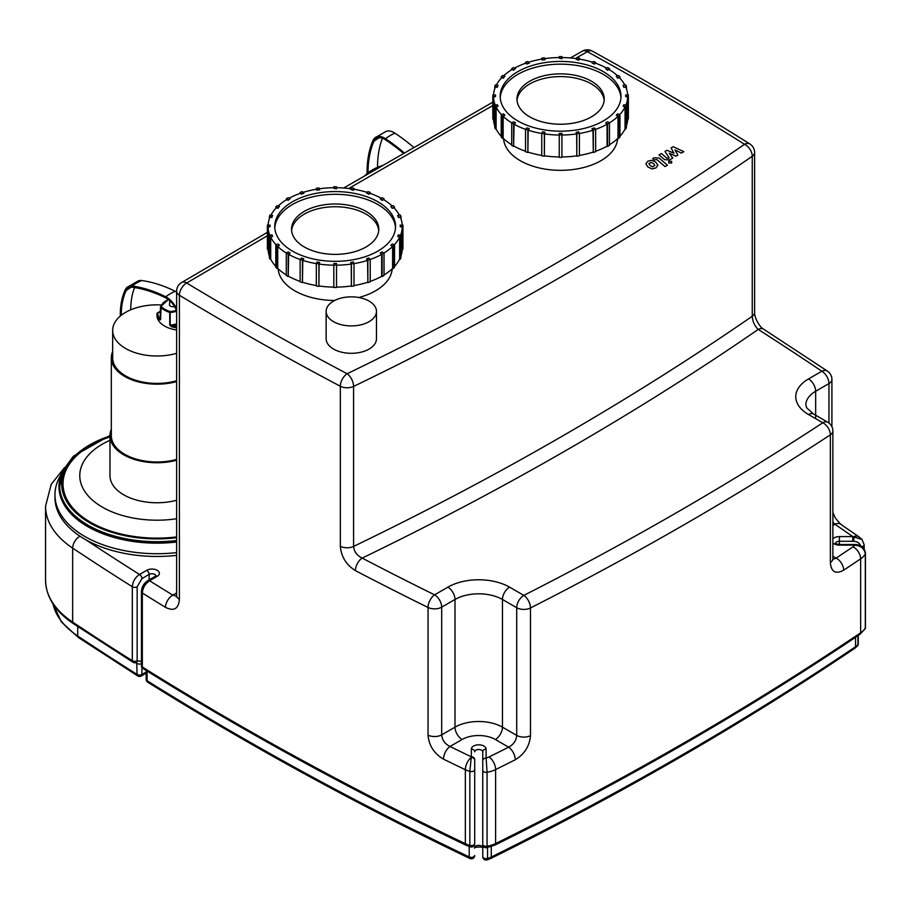 <?xml version="1.0" encoding="UTF-8"?>
<svg xmlns="http://www.w3.org/2000/svg" width="911" height="911" viewBox="0 0 911 911"><rect width="100%" height="100%" fill="white"/><g stroke="black" fill="none" stroke-linecap="round" stroke-linejoin="round"><path stroke-width="1.37" d="M390.865 245.355L392.208 244.011L394.531 244.786A67.79 39.139 180 0 1 393.188 246.129L390.865 245.355L392.607 246.482A67.118 38.752 180 0 1 384.021 253.007A67.79 39.139 180 0 1 382.142 254.112L380.24 253.019L382.142 251.914L384.032 253.019L384.032 275.486A67.79 39.139 -0 0 1 382.142 276.58L382.142 254.112M392.607 246.482L392.607 268.403L393.188 268.597A67.79 39.139 -0 0 0 394.531 267.253L394.531 244.786M393.188 268.597L393.188 246.129M397.686 236.37L398.38 234.867L400.977 235.277A67.79 39.139 180 0 1 400.282 236.769L397.686 236.37L399.633 237.213A67.118 38.752 180 0 1 394.338 244.729M399.633 237.213L399.633 259.134L400.282 259.236A67.79 39.139 -0 0 0 400.977 257.745L400.977 235.277M400.282 259.236L400.282 236.769M400.248 226.668L400.248 225.119L402.935 225.119A67.79 39.139 180 0 1 402.947 225.894A67.79 39.139 180 0 1 402.935 226.668L400.248 226.668L402.263 227.215A67.118 38.752 180 0 1 400.544 235.209M402.263 227.215L402.263 249.136L402.935 249.136A67.79 39.139 -0 0 0 402.947 248.361L402.947 225.894M402.935 249.136L402.935 226.668M398.38 216.92L397.686 215.417L400.282 215.019A67.79 39.139 180 0 1 400.977 216.522L398.38 217.467L397.686 215.417M400.977 218.845L400.977 216.522M402.241 225.119A67.118 38.752 180 0 0 400.328 217.16L398.38 217.467M392.208 207.776L390.865 206.433L393.188 205.658A67.79 39.139 180 0 1 394.531 207.002L392.208 208.323L390.865 206.433M394.531 208.368L394.531 207.002M399.371 215.155A67.118 38.752 180 0 0 393.951 207.742L392.208 208.323M382.142 199.873L380.24 198.78L382.142 197.676A67.79 39.139 180 0 1 384.032 198.78L382.142 200.42L380.24 198.78M384.032 199.885L384.032 198.78M392.174 206A67.118 38.752 180 0 0 383.565 199.6L382.142 200.42M368.875 193.736L366.552 192.961L367.885 191.617A67.79 39.139 180 0 1 370.219 192.392L368.875 194.282L366.552 192.961M370.219 193.394L370.219 192.392M381.174 198.234A67.118 38.752 180 0 0 369.877 193.28L368.875 194.282M353.309 189.795L350.712 189.397L351.407 187.905A67.79 39.139 180 0 1 354.003 188.304L353.309 190.342L350.712 189.397M354.003 189.249L354.003 188.304M367.133 192.369A67.118 38.752 180 0 0 353.832 189.226L353.309 190.342M336.512 188.315L333.825 188.315L333.825 186.766A67.79 39.139 180 0 1 336.512 186.766L336.512 188.862L333.825 188.315M319.613 189.397L317.028 189.795L316.333 188.304A67.79 39.139 180 0 1 318.918 187.905L319.613 189.944L317.028 189.795M316.333 188.304L316.333 189.249M317.028 190.342L316.504 189.226A67.118 38.752 180 0 0 303.192 192.369M303.784 192.961L301.461 193.736L300.118 192.392A67.79 39.139 180 0 1 302.441 191.617L303.784 193.508L301.461 193.736M300.118 192.392L300.118 193.394M301.461 194.282L300.448 193.28A67.118 38.752 180 0 0 289.151 198.234M290.097 198.78L288.195 199.873L286.293 198.78A67.79 39.139 180 0 1 288.195 197.676L290.097 198.78L288.195 199.873M286.293 198.78L286.293 199.885M288.195 200.42L286.771 199.6A67.118 38.752 180 0 0 278.151 206M279.472 206.433L278.128 207.776L275.805 207.002A67.79 39.139 180 0 1 277.149 205.658L279.472 206.433L278.128 207.776M275.805 207.002L275.805 208.368M278.128 208.323L276.386 207.742A67.118 38.752 180 0 0 270.954 215.155M272.64 215.417L271.945 216.92L269.36 216.522A67.79 39.139 180 0 1 270.055 215.019L272.64 215.417L271.945 216.92M269.36 216.522L269.36 218.845M271.945 217.467L270.009 217.16A67.118 38.752 180 0 0 268.096 225.119M270.077 225.119L270.077 226.668L267.39 226.668A67.79 39.139 180 0 1 267.378 225.894A67.79 39.139 180 0 1 267.39 225.119L270.077 225.119M269.793 235.209A67.118 38.752 180 0 1 268.062 227.215L270.077 226.668M267.378 225.894L267.378 248.361A67.79 39.139 -0 0 0 267.39 249.136L268.062 249.136L268.062 227.215M267.39 226.668L267.39 249.136M271.945 234.867L272.64 236.37L270.055 236.769A67.79 39.139 180 0 1 269.36 235.277L271.945 234.867M275.987 244.729A67.118 38.752 180 0 1 270.704 237.213L272.64 236.37M269.36 235.277L269.36 257.745A67.79 39.139 -0 0 0 270.055 259.236L270.704 259.134L270.704 237.213M270.055 236.769L270.055 259.236M278.128 244.011L279.472 245.355L277.149 246.129A67.79 39.139 180 0 1 275.805 244.786L278.128 244.011M288.195 254.112L288.195 276.58A67.79 39.139 -0 0 1 286.293 275.486L286.293 253.019L288.195 251.914L290.097 253.019L288.195 254.112A67.79 39.139 180 0 1 286.293 253.019A67.118 38.752 180 0 1 277.73 246.482L279.472 245.355M275.805 244.786L275.805 267.253A67.79 39.139 -0 0 0 277.149 268.597L277.73 268.403L277.73 246.482M277.149 246.129L277.149 268.597M300.118 259.487A67.118 38.752 180 0 1 288.662 254.385L290.097 253.019M288.195 276.58L288.662 254.385M301.461 258.052L303.784 258.826L302.441 260.17A67.79 39.139 180 0 1 300.118 259.396L301.461 258.052M316.333 263.632A67.118 38.752 180 0 1 302.782 260.387L303.784 258.826M300.118 259.396L300.118 281.863A67.79 39.139 -0 0 0 302.441 282.638L302.782 260.387M302.441 260.17L302.441 282.638M317.028 261.992L319.613 262.391L318.918 263.894A67.79 39.139 180 0 1 316.333 263.484L317.028 261.992M333.825 265.181A67.118 38.752 180 0 1 319.101 264.065L319.613 262.391M316.333 263.484L316.333 285.952A67.79 39.139 -0 0 0 318.918 286.361L319.101 264.065M318.918 263.894L318.918 286.361M333.825 263.473L336.512 263.473L336.512 265.021A67.79 39.139 180 0 1 333.825 265.021L333.825 263.473M333.825 265.021L333.825 287.489A67.79 39.139 -0 0 0 336.512 287.489L336.512 265.021M350.712 262.391L353.309 261.992L354.003 263.484A67.79 39.139 180 0 1 351.407 263.894L350.712 262.391L351.236 264.065A67.118 38.752 180 0 1 336.512 265.181M351.236 264.065L351.407 286.361A67.79 39.139 -0 0 0 354.003 285.952L354.003 263.484M351.407 286.361L351.407 263.894M366.552 258.826L368.875 258.052L370.219 259.396A67.79 39.139 180 0 1 367.885 260.17L366.552 258.826L367.554 260.387A67.118 38.752 180 0 1 354.003 263.632M367.554 260.387L367.885 282.638A67.79 39.139 -0 0 0 370.219 281.863L370.219 259.396M367.885 282.638L367.885 260.17M370.219 259.487A67.118 38.752 180 0 0 381.663 254.385L381.663 276.306A67.118 38.752 180 0 1 370.219 281.408M367.554 282.296A67.118 38.752 180 0 1 354.003 285.553M351.236 285.986A67.118 38.752 180 0 1 336.512 287.102M333.825 287.102A67.118 38.752 180 0 1 319.101 285.986M316.333 285.553A67.118 38.752 180 0 1 302.782 282.296M300.118 281.408A67.118 38.752 180 0 1 288.662 276.306M286.293 274.917A67.118 38.752 180 0 1 277.73 268.403M275.805 266.445A67.118 38.752 180 0 1 270.704 259.134M269.36 255.968A67.118 38.752 180 0 1 268.062 249.136M319.34 188.793A67.118 38.752 180 0 1 333.825 187.7M336.512 187.7A67.118 38.752 180 0 1 350.997 188.793M402.263 249.136A67.118 38.752 180 0 1 400.977 255.968M392.607 268.403A67.118 38.752 180 0 1 384.032 274.917M381.663 254.385L380.24 253.019M377.883 201.786A60.399 34.869 180 0 1 395.568 226.44A60.399 34.869 180 0 1 335.168 261.32A60.399 34.869 180 0 1 274.758 226.44A60.399 34.869 180 0 1 312.052 194.225A60.399 34.869 180 0 1 377.883 201.786M399.633 259.134A67.118 38.752 180 0 1 394.531 266.445M366.017 211.375A43.626 25.189 180 0 1 378.794 229.185A43.626 25.189 180 0 1 335.168 254.374A43.626 25.189 180 0 1 291.543 229.185A43.626 25.189 180 0 1 318.474 205.909A43.626 25.189 180 0 1 366.017 211.375M274.815 227.818A60.399 34.869 180 0 1 313.156 196.708A60.399 34.869 180 0 1 377.883 204.519A60.399 34.869 180 0 1 395.522 227.818M404.359 152.957A165.426 95.507 60 0 0 385.455 138.688A17.628 10.18 60 0 0 374.888 137.88A17.628 10.18 60 0 0 373.02 140.453A114.945 66.366 60 0 0 367.076 172.259L367.076 173.602M364.73 175.834A44.297 25.576 180 0 1 368.033 172.817A44.297 25.576 180 0 1 377.53 167.339A44.297 25.576 180 0 1 382.745 165.438M374.888 137.88L386.23 131.332A17.628 10.18 60 0 1 394.953 133.2A165.426 95.507 60 0 1 413.867 147.491M368.033 172.817A113.579 65.581 60 0 1 373.909 141.387A16.273 9.395 60 0 1 375.605 139.03A16.273 9.395 60 0 1 385.387 139.747A164.071 94.721 60 0 1 403.562 153.424M377.53 167.339A113.579 65.581 60 0 1 382.438 138.244M174.502 306.495A3.359 1.936 180 0 1 169.503 304.809L169.753 300.676M156.965 313.566L156.965 313.6A25.929 14.975 0 0 0 159.527 319.75L160.552 319.772L161.133 306.426L160.552 307.166A25.929 14.975 0 0 0 169.731 312.462L169.731 325.068L171.655 326.753A25.929 14.975 0 0 0 176.62 327.789M159.527 319.75L160.131 319.032A25.257 14.587 180 0 1 157.637 313.042L157.182 313.202M160.473 307.03L160.131 319.032A18.493 10.681 0 0 1 160.461 318.338M176.62 329.987A25.929 14.975 180 0 1 156.965 315.798L156.965 313.6L160.461 311.414M176.62 326.844A25.257 14.587 180 0 1 171.951 325.853L171.655 326.753M176.62 324.806A18.493 10.681 0 0 1 171.951 325.853L170.163 325.113L170.163 312.507A17.821 10.294 0 0 0 176.62 311.209M176.62 308.795A17.628 10.18 -120 0 0 165.756 296.792A165.426 95.507 -120 0 0 132.266 286.031A17.628 10.18 -120 0 0 127.028 287.398A17.628 10.18 -120 0 0 125.262 289.744A86.42 49.889 -120 0 0 120.298 314.739L120.298 316.071M176.62 353.343A44.297 25.576 180 0 1 125.638 348.514A44.297 25.576 180 0 1 112.668 330.431A44.297 25.576 180 0 1 121.254 315.286A44.297 25.576 180 0 1 130.751 309.808A44.297 25.576 180 0 1 161.224 304.969M176.62 380.741A44.297 25.576 180 0 1 125.638 375.913A44.297 25.576 180 0 1 112.668 357.829L112.668 330.431M134.612 287.557A85.065 49.114 -120 0 0 130.751 309.808M176.62 310.81A16.273 9.395 -120 0 0 165.825 297.931A164.071 94.721 -120 0 0 132.607 287.261A16.273 9.395 -120 0 0 127.745 288.536A16.273 9.395 -120 0 0 126.139 290.689A85.065 49.114 -120 0 0 121.254 315.286M176.62 292.078A17.628 10.18 -120 0 0 175.254 291.315A165.426 95.507 -120 0 0 141.752 280.542A17.628 10.18 -120 0 0 138.37 280.839L127.028 287.398M176.62 381.607A45.641 26.351 180 0 1 124.693 376.459A45.641 26.351 180 0 1 111.324 357.829A45.641 26.351 180 0 1 112.668 351.487M176.62 459.417A45.641 26.351 180 0 1 124.693 454.27A45.641 26.351 180 0 1 111.324 435.64L111.324 357.829M176.62 460.271A46.985 27.125 180 0 1 123.748 454.817A46.985 27.125 180 0 1 109.98 435.64A46.985 27.125 180 0 1 111.324 429.206M176.62 500.276A46.985 27.125 180 0 1 123.748 494.821A46.985 27.125 180 0 1 109.98 475.644L109.98 435.64M61.288 474.38A102.009 58.896 0 0 0 54.956 494.821L54.956 497.565A102.009 58.896 0 0 0 84.825 539.21A102.009 58.896 0 0 0 176.62 555.357M63.178 470.224A97.989 56.573 0 0 0 62.984 470.6L59.113 478.161A102.009 58.896 0 0 0 84.825 536.465A102.009 58.896 0 0 0 176.62 552.613A102.009 58.896 0 0 1 84.825 536.465A102.009 58.896 0 0 1 54.956 494.821M616.28 115.207L617.624 113.864L619.947 114.638A67.79 39.139 180 0 1 618.603 115.982L616.28 115.207L618.022 116.335A67.118 38.752 180 0 1 609.448 122.86A67.79 39.139 180 0 1 607.557 123.964L605.667 122.871L607.557 121.778L609.459 122.871L609.459 145.339A67.79 39.139 -0 0 1 607.557 146.432L607.557 123.964M618.022 116.335L618.022 138.256L618.603 138.449A67.79 39.139 -0 0 0 619.947 137.106L619.947 114.638M618.603 138.449L618.603 115.982M623.113 106.223L623.807 104.731L626.392 105.129A67.79 39.139 180 0 1 625.698 106.621L623.113 106.223L625.048 107.077A67.118 38.752 180 0 1 619.765 114.581M625.048 107.077L625.048 128.998L625.698 129.089A67.79 39.139 -0 0 0 626.392 127.597L626.392 105.129M625.698 129.089L625.698 106.621M625.675 96.52L625.675 94.972L628.362 94.972A67.79 39.139 180 0 1 628.374 95.746A67.79 39.139 180 0 1 628.362 96.52L625.675 96.52L627.69 97.067A67.118 38.752 180 0 1 625.959 105.061M627.69 97.067L627.69 118.988L628.362 118.988A67.79 39.139 -0 0 0 628.374 118.214L628.374 95.746M628.362 118.988L628.362 96.52M623.807 86.773L623.113 85.27L625.698 84.871A67.79 39.139 180 0 1 626.392 86.374L623.807 87.319L623.113 85.27M626.392 88.697L626.392 86.374M627.668 94.972A67.118 38.752 180 0 0 625.755 87.023L623.807 87.319M617.624 77.629L616.28 76.285L618.603 75.511A67.79 39.139 180 0 1 619.947 76.854L617.624 78.175L616.28 76.285M619.947 78.221L619.947 76.854M624.798 85.019A67.118 38.752 180 0 0 619.366 77.594L617.624 78.175M607.557 69.726L605.667 68.632L607.557 67.539A67.79 39.139 180 0 1 609.459 68.632L607.557 70.272L605.667 68.632M609.459 69.737L609.459 68.632M617.601 75.852A67.118 38.752 180 0 0 608.981 69.452L607.557 70.272M594.291 63.599L591.968 62.813L593.312 61.481A67.79 39.139 180 0 1 595.635 62.255L594.291 64.146L591.968 62.813M595.635 63.258L595.635 62.255M606.601 68.086A67.118 38.752 180 0 0 595.304 63.132L594.291 64.146M578.724 59.648L576.139 59.249L576.834 57.757A67.79 39.139 180 0 1 579.419 58.156L578.724 60.206L576.139 59.249M579.419 59.113L579.419 58.156M592.56 62.233A67.118 38.752 180 0 0 579.248 59.078L578.724 60.206M561.928 58.167L559.24 58.167L559.24 56.619A67.79 39.139 180 0 1 561.928 56.619L561.928 58.725L559.24 58.167M545.04 59.249L542.444 59.648L541.749 58.156A67.79 39.139 180 0 1 544.345 57.757L545.04 59.796L542.444 59.648M541.749 58.156L541.749 59.113M542.444 60.206L541.92 59.078A67.118 38.752 180 0 0 528.619 62.233M529.2 62.813L526.877 63.599L525.533 62.255A67.79 39.139 180 0 1 527.868 61.481L529.2 63.371L526.877 63.599M525.533 62.255L525.533 63.258M526.877 64.146L525.875 63.132A67.118 38.752 180 0 0 514.578 68.086M515.512 68.632L513.61 69.726L511.72 68.632A67.79 39.139 180 0 1 513.61 67.539L515.512 68.632L513.61 69.726M511.72 68.632L511.72 69.737M513.61 70.272L512.187 69.452A67.118 38.752 180 0 0 503.578 75.852M504.888 76.285L503.544 77.629L501.221 76.854A67.79 39.139 180 0 1 502.565 75.511L504.888 76.285L503.544 77.629M501.221 76.854L501.221 78.221M503.544 78.175L501.802 77.594A67.118 38.752 180 0 0 496.381 85.019M498.066 85.27L497.372 86.773L494.775 86.374A67.79 39.139 180 0 1 495.47 84.871L498.066 85.27L497.372 86.773M494.775 86.374L494.775 88.697M497.372 87.319L495.425 87.023A67.118 38.752 180 0 0 493.511 94.972M495.504 94.972L495.504 96.52L492.817 96.52A67.79 39.139 180 0 1 492.805 95.746A67.79 39.139 180 0 1 492.817 94.972L495.504 94.972M495.208 105.061A67.118 38.752 180 0 1 493.489 97.067L495.504 96.52M492.805 95.746L492.805 118.214A67.79 39.139 -0 0 0 492.817 118.988L493.489 118.988L493.489 97.067M492.817 96.52L492.817 118.988M497.372 104.731L498.066 106.223L495.47 106.621A67.79 39.139 180 0 1 494.775 105.129L497.372 104.731M501.414 114.581A67.118 38.752 180 0 1 496.119 107.077L498.066 106.223M494.775 105.129L494.775 127.597A67.79 39.139 -0 0 0 495.47 129.089L496.119 128.998L496.119 107.077M495.47 106.621L495.47 129.089M503.544 113.864L504.888 115.207L502.565 115.982A67.79 39.139 180 0 1 501.221 114.638L503.544 113.864M511.731 122.86A67.118 38.752 180 0 1 503.145 116.335L504.888 115.207M501.221 114.638L501.221 137.106A67.79 39.139 -0 0 0 502.565 138.449L503.145 138.256L503.145 116.335M502.565 115.982L502.565 138.449M513.61 121.778L515.512 122.871L513.61 123.964A67.79 39.139 180 0 1 511.72 122.871L513.61 121.778M525.533 129.339A67.118 38.752 180 0 1 514.089 124.238L515.512 122.871M511.72 122.871L511.72 145.339A67.79 39.139 -0 0 0 513.61 146.432L514.089 124.238M513.61 123.964L513.61 146.432M526.877 127.904L529.2 128.679L527.868 130.022A67.79 39.139 180 0 1 525.533 129.248L526.877 127.904M541.749 133.484A67.118 38.752 180 0 1 528.198 130.239L529.2 128.679M525.533 129.248L525.533 151.716A67.79 39.139 -0 0 0 527.868 152.49L528.198 130.239M527.868 130.022L527.868 152.49M542.444 131.844L545.04 132.243L544.345 133.746A67.79 39.139 180 0 1 541.749 133.348L542.444 131.844M559.24 135.033A67.118 38.752 180 0 1 544.516 133.917L545.04 132.243M541.749 133.348L541.749 155.815A67.79 39.139 -0 0 0 544.345 156.214L544.516 133.917M544.345 133.746L544.345 156.214M559.24 133.325L561.928 133.325L561.928 134.874A67.79 39.139 180 0 1 559.24 134.874L559.24 133.325M559.24 134.874L559.24 157.341A67.79 39.139 -0 0 0 561.928 157.341L561.928 134.874M576.139 132.243L578.724 131.844L579.419 133.348A67.79 39.139 180 0 1 576.834 133.746L576.139 132.243L576.652 133.917A67.118 38.752 180 0 1 561.928 135.033M576.652 133.917L576.834 156.214A67.79 39.139 -0 0 0 579.419 155.815L579.419 133.348M576.834 156.214L576.834 133.746M591.968 128.679L594.291 127.904L595.635 129.248A67.79 39.139 180 0 1 593.312 130.022L591.968 128.679L592.97 130.239A67.118 38.752 180 0 1 579.419 133.484M592.97 130.239L593.312 152.49A67.79 39.139 -0 0 0 595.635 151.716L595.635 129.248M593.312 152.49L593.312 130.022M595.635 129.339A67.118 38.752 180 0 0 607.09 124.238L607.09 146.159A67.118 38.752 180 0 1 595.635 151.26M592.97 152.16A67.118 38.752 180 0 1 579.419 155.405M576.652 155.838A67.118 38.752 180 0 1 561.928 156.954M559.24 156.954A67.118 38.752 180 0 1 544.516 155.838M541.749 155.405A67.118 38.752 180 0 1 528.198 152.16M525.533 151.26A67.118 38.752 180 0 1 514.089 146.159M511.72 144.769A67.118 38.752 180 0 1 503.145 138.256M501.221 136.297A67.118 38.752 180 0 1 496.119 128.998M494.775 125.82A67.118 38.752 180 0 1 493.489 118.988M544.755 58.646A67.118 38.752 180 0 1 559.24 57.552M561.928 57.552A67.118 38.752 180 0 1 576.424 58.646M627.69 118.988A67.118 38.752 180 0 1 626.392 125.82M618.022 138.256A67.118 38.752 180 0 1 609.459 144.769M607.09 124.238L605.667 122.871M603.298 71.639A60.399 34.869 180 0 1 620.995 96.293A60.399 34.869 180 0 1 560.584 131.173A60.399 34.869 180 0 1 500.185 96.293A60.399 34.869 180 0 1 537.467 64.077A60.399 34.869 180 0 1 603.298 71.639M625.048 128.998A67.118 38.752 180 0 1 619.947 136.297M591.433 81.227A43.626 25.189 180 0 1 604.209 99.037A43.626 25.189 180 0 1 560.584 124.226A43.626 25.189 180 0 1 516.958 99.037A43.626 25.189 180 0 1 543.89 75.772A43.626 25.189 180 0 1 591.433 81.227M500.23 97.671A60.399 34.869 180 0 1 538.572 66.56A60.399 34.869 180 0 1 603.298 74.383A60.399 34.869 180 0 1 620.938 97.671M392.174 268.813A57.051 32.933 180 0 1 358.82 297.51M334.667 300.482A57.051 32.933 180 0 1 278.162 268.813M291.611 230.551A43.626 25.189 180 0 1 304.32 214.119A43.626 25.189 180 0 1 350.758 208.403A43.626 25.189 180 0 1 378.725 230.551M617.59 138.666A57.051 32.933 180 0 1 560.584 170.334A57.051 32.933 180 0 1 503.578 138.666M604.141 100.404A43.626 25.189 0 0 0 576.173 78.255A43.626 25.189 0 0 0 529.735 83.971A43.626 25.189 0 0 0 517.027 100.404M176.575 596.181L172.817 595.145A3345.659 1931.593 180 0 1 149.552 580.751A3.359 1.936 -120 0 0 147.878 580.592A3.359 1.936 -120 0 0 147.867 580.592A3.359 1.936 -120 0 0 147.855 580.592C143.847 583.313 141.695 587.026 141.444 591.717L141.444 591.717A3.359 1.936 180 0 1 141.444 591.706L141.444 665.69A3.359 1.936 0 0 0 142.332 667.011L142.332 593.027C142.776 587.789 145.179 583.689 149.552 580.751L157.204 576.333A3.359 1.936 -120 0 0 155.519 576.173L147.867 580.592M865.45 553.341C864.63 547.636 861.123 544.698 854.928 544.505L854.928 545.12C861.043 545.837 864.505 548.764 865.313 553.888L865.313 627.873A3.359 1.936 0 0 0 865.45 627.315L865.45 553.33A3.359 1.936 180 0 1 865.45 553.341A3.359 1.936 180 0 1 865.313 553.888A23.492 13.563 0 0 1 860.644 558.83L860.644 632.803A3355.725 1937.412 180 0 1 495.618 843.552A3.359 1.788 63.7 0 1 494.924 845.089C625.971 780.249 747.646 709.999 859.973 634.329A3.359 2.084 -124 0 0 860.644 632.803A23.492 13.563 180 0 0 865.313 627.873A3.359 2.631 27.4 0 1 865.074 628.852A3.359 3.359 0 0 0 865.45 627.315M852.776 541.271L852.776 536.59L839.395 536.59L839.395 541.271L853.664 541.293C857.855 541.612 860.235 543.434 860.815 546.748M864.175 544.801A3.359 1.936 180 0 1 864.175 544.812L861.988 539.471L852.776 536.59A3345.659 1931.593 180 0 0 834.92 524.258A10.067 6.286 124.4 0 1 840.602 524.178L835.387 518.12L832.87 512.529M482.75 770.41A3.359 1.936 180 0 0 487.066 772.266A23.492 13.563 0 0 0 495.618 769.567A3355.725 1937.412 0 0 0 515.25 759.785A10.067 5.398 -116.7 0 0 508.645 747.179A3345.659 1931.593 180 0 1 489.07 756.939A10.067 5.352 63.7 0 1 495.618 769.567L495.618 843.552A23.492 13.563 180 0 1 487.066 846.239A3.359 0.786 -99.8 0 1 486.679 847.697A3.359 3.359 0 0 1 482.75 844.383A3.359 1.936 0 0 0 487.066 846.239L487.066 772.266L486.11 758.054A3.359 2.744 180 0 0 482.75 760.787L482.75 856.693A3.359 1.936 0 0 0 487.544 858.435L487.544 847.537M489.07 756.939A13.426 7.755 180 0 1 486.11 758.054L486.11 749.081A3.359 2.744 180 0 0 482.75 751.826L482.75 845.727A3.359 1.936 180 0 0 485.005 847.56M486.11 749.081A7.379 4.259 0 0 0 478.719 744.822A7.379 4.259 0 0 0 471.34 749.081L471.34 756.813A3.359 2.744 0 0 1 474.699 759.546L474.699 842.595M141.444 591.717A3.359 1.936 180 0 0 142.332 593.027A3355.725 1937.412 0 0 0 165.495 607.352C173.91 611.532 178.556 608.867 179.399 599.37L179.399 295.244A3355.725 1937.412 0 0 0 340.338 386.253L340.338 546.258C341.249 556.769 346.271 564.9 355.404 570.628A3355.725 1937.412 0 0 0 428.045 607.478L428.045 735.154A10.067 5.808 0 0 0 441.698 734.847C442.177 740.051 444.932 743.934 449.977 746.496A3345.659 1931.593 180 0 0 471.34 756.813L469.837 771.401L469.837 845.385A3.359 1.936 0 0 0 474.699 843.654L474.699 759.546M141.444 661.409L137.162 660.782L137.162 586.809L141.911 578.587A3.359 1.936 -120 0 0 139.542 574.477C135.17 577.403 132.755 581.503 132.323 586.741L132.323 660.726A3.359 1.936 0 0 0 137.162 660.782A3.359 1.936 60 0 1 136.468 662.32L136.434 661.967M136.707 662.206L137.071 674.425A3.359 1.936 0 0 0 141.911 674.482A3.359 1.936 60 0 1 141.216 676.019L146.193 673.149M428.045 735.154C428.944 745.597 434.091 753.602 443.498 759.159A3355.725 1937.412 0 0 0 465.35 769.715A23.492 13.563 0 0 0 469.837 771.401A3.359 1.936 180 0 0 474.699 769.67M832.87 556.268L836.093 558.124A10.067 6.206 56.4 0 1 843.688 570.161A3355.725 1937.412 0 0 0 860.644 558.83A10.067 6.24 -124 0 0 852.992 546.828A3345.659 1931.593 180 0 1 836.093 558.124L832.893 559.354M515.25 759.785C524.485 754.183 529.564 746.132 530.475 735.644L530.475 607.967A10.067 5.432 -117 0 0 523.825 595.384A10.067 5.808 120 0 0 516.708 607.717A10.067 5.808 0 0 0 530.475 607.967A3355.725 1937.412 0 0 0 830.354 434.832A10.067 5.808 0 0 0 832.87 430.994A10.067 10.067 0 0 0 827.837 422.271A10.067 5.808 120 0 0 822.804 422.772A10.067 6.172 56.8 0 1 830.354 434.832L830.354 562.52C831.162 571.983 835.603 574.534 843.688 570.161M443.498 759.159A10.067 5.295 116 0 1 449.977 746.496L462.116 739.493A10.067 5.808 60 0 1 454.999 727.172L454.999 599.484A33.559 19.37 180 0 1 502.451 599.484L516.708 607.717L516.708 735.393C516.23 740.62 513.542 744.549 508.645 747.179L495.333 739.493A10.067 5.808 120 0 0 502.451 727.172A33.559 19.37 0 0 0 454.999 727.172L441.698 734.847L441.698 607.159A10.067 5.808 -120 0 0 434.581 594.837A10.067 5.341 116.2 0 0 428.045 607.478A10.067 5.808 0 0 0 441.698 607.159L454.999 599.484A10.067 5.808 -120 0 0 447.882 587.151L434.581 594.837A3345.659 1931.593 180 0 1 362.168 558.09A10.067 5.512 117.6 0 0 355.404 570.628M832.87 522.094L834.92 524.258L832.87 525.442M165.495 607.352A10.067 5.978 -58.5 0 1 172.817 595.145A33567.275 19379.885 0 0 1 176.62 592.913M827.484 371.13L763.623 329.167A10.067 6.092 122.5 0 0 758.214 329.44A3345.659 1931.593 180 0 1 821.847 371.244A10.067 5.808 60 0 1 828.964 383.577A10.067 5.808 0 0 0 831.914 379.466A10.067 10.067 0 0 0 827.484 371.13A10.067 6.252 124.1 0 0 821.847 371.244L808.547 378.919A10.067 5.808 60 0 1 815.664 391.252L828.964 383.577L828.964 423.034M340.338 546.258A10.067 5.808 0 0 0 353.593 546.429A3181.223 1836.667 180 0 0 752.258 316.265C752.634 321.583 754.615 325.979 758.214 329.44A3191.29 1842.475 0 0 1 362.168 558.09C356.964 555.551 354.106 551.656 353.593 546.429L353.593 386.423A10.067 5.272 -115.8 0 0 347.137 373.738A10.067 5.557 117.9 0 0 340.338 386.253A10.067 5.808 0 0 0 353.593 386.423A3181.223 1836.667 0 0 0 752.258 156.259A10.067 5.808 0 0 0 754.604 152.524A10.067 10.067 0 0 0 749.901 144.006A10.067 6.058 122.2 0 0 744.538 144.302A10.067 6.309 55.4 0 1 752.258 156.259L752.258 316.265A10.067 5.808 0 0 0 754.604 312.541L754.604 152.524M376.471 311.38L376.471 338.778A25.166 14.53 180 0 1 360.938 352.204A25.166 14.53 180 0 1 333.506 349.05A25.166 14.53 180 0 1 326.138 338.778L326.138 311.38A25.166 14.53 180 0 1 351.304 296.849A25.166 14.53 180 0 1 376.471 311.38A25.166 14.53 180 0 1 360.938 324.806A25.166 14.53 180 0 1 333.506 321.651A25.166 14.53 180 0 1 326.138 311.38M109.98 440.286A77.184 44.559 0 0 0 102.385 507.154A77.184 44.559 0 0 0 176.62 518.735M109.98 436.881A93.958 54.25 0 0 0 90.519 522.219A93.958 54.25 0 0 0 176.62 536.909M109.98 435.515L73.324 456.252L63.155 470.258L59.648 486.599A97.318 56.186 0 0 0 88.151 526.33A97.318 56.186 0 0 0 176.62 541.635M62.984 470.6A97.989 56.573 0 0 0 87.672 526.604A97.989 56.573 0 0 0 176.62 542.022M671.111 147.935L673.969 153.253L667.091 150.247L664.996 151.465L669.13 157.831L668.389 158.263L666.841 158.161L661.409 153.526L659.006 154.916L664.574 159.653L669.596 159.915L672.762 158.081L669.221 153.264L675.985 156.214L677.852 155.132L675.028 149.916L681.36 153.116L683.831 151.681L673.206 146.717L671.111 147.935M654.861 165.551L653.551 163.638L651.103 162.34L648.871 163.627L650.215 165.563L652.64 166.838L654.872 165.426M657.856 165.449L655.943 162.249L651.843 160.29L647.915 161.19L645.888 163.729L647.812 166.941L651.9 168.888L655.84 167.977L657.879 165.153M667.444 165.21L659.086 158.047L654.064 157.774L652.697 158.56L654.337 159.96L656.808 159.539L665.053 166.599L667.444 165.21M668.765 161.327L668.765 163.012L671.68 163.012L671.68 161.327L668.765 161.327L668.765 163.012M671.68 163.012L671.68 161.327M385.455 138.688A45.641 24.415 -56.6 0 1 394.953 133.2M379.443 137.675A44.297 33.308 23.7 0 0 373.909 141.387M169.731 325.068L170.163 325.113A17.821 10.294 180 0 0 176.62 323.815M176.404 310.275A17.15 9.907 180 0 1 170.061 311.585A25.257 14.587 180 0 1 161.133 306.426A17.15 9.907 180 0 1 168.512 299.628M126.139 290.689A44.297 33.593 -154.6 0 1 131.275 287.193M141.752 280.542A45.641 34.026 97.7 0 0 132.266 286.031M175.254 291.315A45.641 28.15 116.3 0 0 165.756 296.792M832.87 542.842A7.379 4.259 0 0 0 839.395 545.12L839.395 544.505L835.376 543.594M835.387 543.366A4.031 2.323 180 0 1 839.395 541.271L839.395 544.505L854.928 544.505M839.395 536.59A7.379 4.259 0 0 0 832.87 538.856M839.395 545.12L854.928 545.12A13.426 7.755 180 0 1 852.992 546.828M864.175 549.06L864.175 544.812A3.359 1.936 180 0 1 861.874 546.646M861.988 539.471L858.891 536.795A10.067 6.331 -55.1 0 0 853.926 536.511L853.664 541.293M857.957 635.684L857.957 644.589A3.359 1.936 0 0 0 858.276 643.758L858.276 635.468M857.513 645.888L854.871 648.245A3.359 2.084 56 0 0 855.543 646.73A16.774 9.691 180 0 0 857.957 644.589A3.359 2.471 39.5 0 1 857.513 645.888A3.359 3.359 0 0 0 858.276 643.758M482.75 856.693A3.359 3.359 0 0 0 486.998 859.927L490.562 858.583A3.359 1.788 63.7 0 0 491.257 857.046A3349.007 1933.529 180 0 0 855.543 646.73L855.543 637.301M471.34 749.081A3.359 2.744 -0 0 1 474.699 751.826A4.031 2.323 180 0 1 478.719 749.502A4.031 2.323 180 0 1 482.75 751.826M482.75 847.72L482.75 847.72A4.031 2.323 0 0 0 478.719 845.397A4.031 2.323 0 0 0 474.699 847.72L474.699 847.72M486.998 859.927A3.359 1.173 -105.4 0 0 487.544 858.435A16.774 9.691 180 0 0 491.257 857.046L491.257 846.57M474.699 855.452A3.359 1.936 180 0 1 472.763 857.205A3.359 1.936 180 0 1 469.199 856.944A3.359 1.754 115.6 0 0 469.894 858.481A3.359 3.359 0 0 0 474.699 855.452M474.039 845.636A3.359 1.936 0 0 0 474.699 844.486M469.199 846.501L469.199 856.944A3349.007 1933.529 180 0 1 147.081 680.711L147.081 671.077M474.699 760.093A3.359 2.585 180 0 0 471.124 757.519A10.067 5.25 -64.4 0 0 465.35 769.715L465.35 843.688A3.359 1.754 115.6 0 0 466.045 845.226L470.406 846.877A3.359 3.359 0 0 0 474.699 843.654M141.444 665.69A3.359 3.359 0 0 0 143.027 668.537A3.359 2.016 -58 0 1 142.332 667.011A3355.725 1937.412 180 0 0 465.35 843.688A23.492 13.563 180 0 0 469.837 845.385A3.359 1.23 106.1 0 0 470.406 846.877M147.776 682.237A3.359 2.016 -58 0 1 147.081 680.711A3.359 1.936 0 0 1 146.193 679.39A3.359 3.359 0 0 0 147.776 682.237C248.407 745.096 355.78 803.844 469.894 858.481M137.162 586.809A3.359 1.936 180 0 1 132.323 586.741A3355.725 1937.412 0 0 1 72.664 548.126A10.067 6.206 -56.4 0 1 80.009 536.226M157.204 576.333A7.379 4.259 0 0 0 157.204 570.309A7.379 4.259 0 0 0 146.762 570.309A3.359 1.936 60 0 1 149.131 574.42A4.031 2.323 180 0 1 153.333 573.873A4.031 2.323 180 0 1 155.986 575.832M146.762 570.309L139.542 574.477A3345.659 1931.593 180 0 1 85.748 539.733M141.911 578.587L149.131 574.42L149.131 579.863M146.193 672.011L141.911 674.482L141.911 667.41M141.444 663.755A3.359 1.936 180 0 1 137.071 663.459A3349.007 1933.529 0 0 1 135.75 662.627M137.755 675.951L78.414 637.529A3.359 2.073 -56.4 0 1 77.731 636.003A3349.007 1933.529 180 0 0 137.071 674.425A3.359 2.016 122.2 0 0 137.755 675.951A3.359 3.359 0 0 0 141.216 676.019M133.006 662.251L73.347 623.625A3.359 2.073 -56.4 0 1 72.664 622.111A3355.725 1937.412 180 0 0 132.323 660.726A3.359 2.016 122.2 0 0 133.006 662.251A3.359 3.359 0 0 0 136.468 662.32M53.043 603.959A104.025 60.058 180 0 0 77.731 636.003L77.731 626.54M72.664 622.111A110.743 63.929 180 0 1 45.55 580.193L45.55 506.22A110.743 63.929 0 0 0 72.664 548.126L72.664 622.111M830.354 562.52A10.067 5.808 0 0 0 832.87 558.671L832.688 559.775M808.547 378.919A43.626 25.189 0 0 0 808.547 414.539L822.804 422.772A3345.659 1931.593 180 0 1 523.825 595.384L509.568 587.151A10.067 5.808 -60 0 0 502.451 599.484L502.451 727.172L516.708 735.393A10.067 5.808 0 0 0 530.475 735.644M176.427 596.921L176.62 595.361A10.067 5.808 0 0 0 179.399 599.37M462.116 739.493A23.492 13.563 180 0 1 495.333 739.493M582.402 51.141A10.067 5.762 60.4 0 1 587.367 51.676A10.067 5.671 -61.1 0 1 592.23 51.073A10.067 10.067 0 0 0 582.402 51.141L570.377 57.962M176.62 291.224A10.067 5.808 0 0 0 179.399 295.244A10.067 5.944 -58.8 0 1 186.687 283.002A10.067 5.865 -120.4 0 0 181.585 282.547A10.067 10.067 0 0 0 176.62 291.224L176.62 595.361M575.353 58.498A33547.142 19368.259 180 0 1 587.367 51.676A3345.659 1931.593 180 0 1 744.538 144.302A3171.157 1830.848 180 0 1 347.137 373.738A3345.659 1931.593 180 0 1 186.687 283.002A33547.142 19368.259 180 0 1 267.378 235.79M348.754 188.497A33547.142 19368.259 180 0 1 492.805 105.574M808.547 414.539A10.067 5.808 -60 0 1 813.58 414.038L806.668 407.786L805.836 404.951A33.559 19.37 180 0 1 815.664 391.252L815.664 418.65M509.568 587.151A43.626 25.189 0 0 0 447.882 587.151M109.98 435.993A95.302 55.024 0 0 0 89.574 522.766A95.302 55.024 0 0 0 176.62 537.706M59.648 485.506A97.318 56.186 0 0 0 88.151 525.237A97.318 56.186 0 0 0 176.62 540.53M160.461 319.579L160.461 306.973A0.672 0.672 0 0 1 160.484 306.802L168.364 299.514M160.461 311.198L157.307 313.02A0.672 0.672 0 0 0 156.965 313.6L156.965 315.787M474.62 848.061C472.581 847.424 483.126 846.091 482.819 848.061M146.193 670.519L146.193 679.39M143.027 668.537C243.932 731.567 351.612 790.463 466.045 845.226M490.562 858.583C621.336 793.88 742.772 723.767 854.871 648.245M486.679 847.697L494.924 845.089M865.074 628.852L859.973 634.329M73.347 623.625C55.275 611.463 46.017 596.978 45.55 580.193M78.414 637.529L61.424 622.008L52.975 603.856M64.51 467.628L51.221 484.31L45.55 506.22M858.891 536.795L840.602 524.178M763.623 329.167C760.07 327.505 754.433 318.258 754.604 312.541M749.901 144.006C699.136 112.007 646.582 81.033 592.23 51.073M492.805 102.191L343.698 188.008M267.378 232.351L181.585 282.547M831.914 426.712L831.914 379.466M832.87 558.671L832.87 430.994M813.58 414.038L827.837 422.271"/></g></svg>
